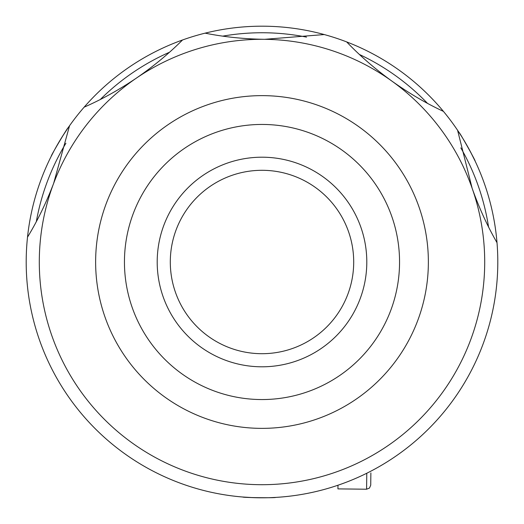 <?xml version="1.0" encoding="UTF-8"?>
<svg xmlns="http://www.w3.org/2000/svg" width="524" height="524" viewBox="0 0 524 524"><rect width="100%" height="100%" fill="white"/><g stroke="black" fill="none" stroke-linecap="round" stroke-linejoin="round"><path stroke-width="0.79" d="M170.3 262A91.7 91.7 0 0 1 262 170.3A91.7 91.7 0 0 1 353.7 262A91.7 91.7 0 0 1 262 353.7A91.7 91.7 0 0 1 170.3 262M262 366.8A104.8 104.8 0 0 1 157.2 262A104.8 104.8 0 0 1 262 157.2A104.8 104.8 0 0 1 366.8 262A104.8 104.8 0 0 1 262 366.8M253.033 497.63L242.854 497.021C241.819 497.63 276.587 498.042 275.604 497.407L271.268 497.617M470.545 151.953L475.104 161.071C476.146 161.661 459.122 131.347 459.07 132.513L461.415 136.168M62.422 136.417L68.035 127.908C68.028 126.71 50.291 156.617 51.332 156.08L53.317 152.215M488.551 226.944A229.25 229.25 0 0 0 460.825 147.879M427.473 103.339A229.25 229.25 0 0 0 359.412 54.476M306.54 37.119A229.25 229.25 0 0 0 222.766 36.13M169.501 52.243A229.25 229.25 0 0 0 100.307 99.481M65.913 143.229A229.25 229.25 0 0 0 36.333 221.619M27.51 237.156A235.8 235.8 0 0 1 497.007 242.684A235.8 235.8 0 0 1 259.223 497.787A235.8 235.8 0 0 1 27.51 237.156C37.473 220.82 46.184 202.893 53.645 183.374L69.554 125.734M124.457 260.382A137.55 137.55 0 0 1 263.618 124.457A137.55 137.55 0 0 1 399.543 263.618A137.55 137.55 0 0 1 260.382 399.543A137.55 137.55 0 0 1 124.457 260.382M428.357 263.958A166.37 166.37 0 0 1 260.042 428.357A166.37 166.37 0 0 1 95.643 260.042A166.37 166.37 0 0 1 263.958 95.643A166.37 166.37 0 0 1 428.357 263.958M84.168 107.151C101.695 99.481 119.118 89.794 136.423 78.083A222.7 222.7 0 0 0 259.38 484.687A222.7 222.7 0 0 0 391.873 81.089A222.7 222.7 0 0 0 264.62 39.313L324.225 34.558M497.007 242.684C487.438 226.119 479.152 207.989 472.15 188.299L457.596 130.306M443.428 111.383C426.084 103.307 408.903 93.207 391.873 81.089C375.105 68.965 360.04 55.911 346.691 41.933M136.404 78.096A327.5 327.5 0 0 0 136.437 78.069C153.473 66.352 168.839 53.658 182.516 40.001M205.146 33.156C223.905 36.929 243.732 38.979 264.62 39.313A327.5 327.5 0 0 0 264.64 39.313M264.62 39.313A222.7 222.7 0 0 0 136.423 78.083M429.726 427.735L428.625 428.848M366.774 473.244L366.59 489.219L337.934 488.885L337.973 485.224M370.874 472.897L370.73 485.178L369.472 488.08L366.59 489.219"/></g></svg>

